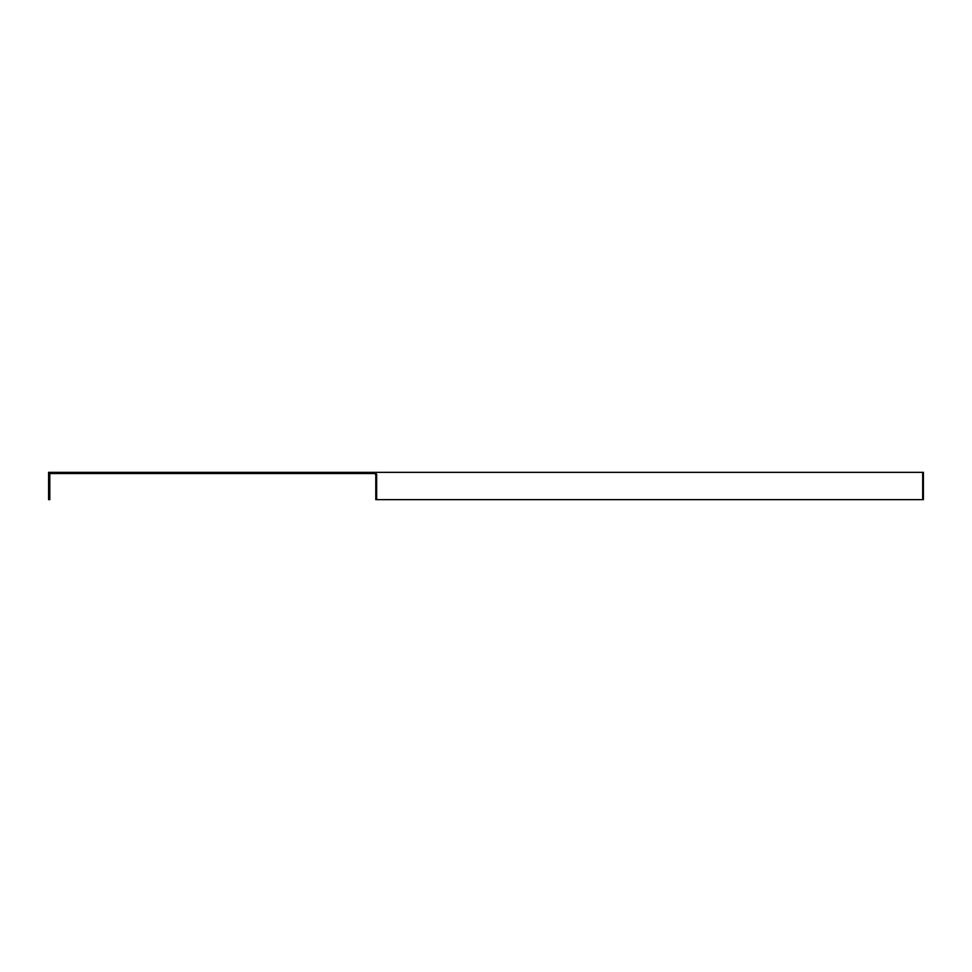 <?xml version="1.0" encoding="UTF-8"?>
<svg xmlns="http://www.w3.org/2000/svg" width="972" height="972" viewBox="0 0 972 972"><rect width="100%" height="100%" fill="white"/><g stroke="black" fill="none" stroke-linecap="round" stroke-linejoin="round"><path stroke-width="1.46" d="M922.695 472.331L922.695 499.669L923.4 499.669L923.4 472.331L375.8 472.331L376.65 474.737L376.65 499.669L375.8 499.669L375.8 474.737L374.949 473.534L373.248 473.534L373.248 472.331L48.6 472.331L48.6 499.669L49.803 499.669L49.803 473.534L373.248 473.534M373.248 472.331L375.8 472.331M375.8 474.737L376.65 474.737M922.695 499.669L376.65 499.669"/></g></svg>

